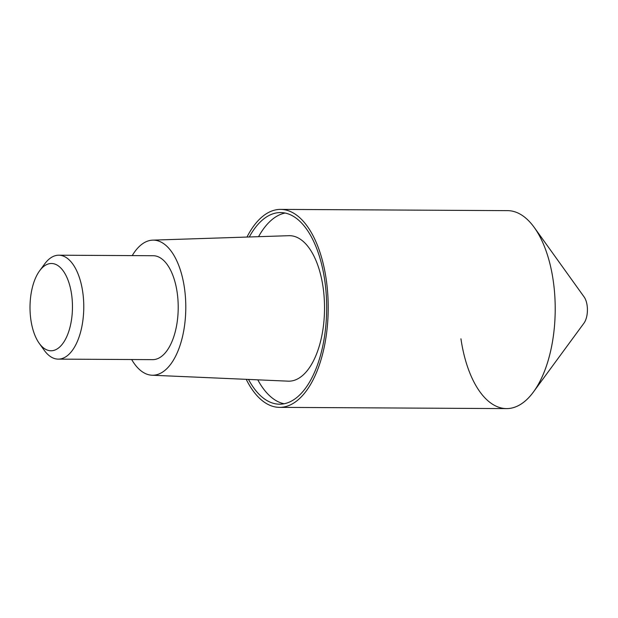<?xml version="1.0" encoding="UTF-8"?>
<svg xmlns="http://www.w3.org/2000/svg" width="618" height="618" viewBox="0 0 618 618"><rect width="100%" height="100%" fill="white"/><g stroke="black" fill="none" stroke-linecap="round" stroke-linejoin="round"><path stroke-width="0.93" d="M533.411 392.005L583.933 323.199A15.836 7.702 -89.7 0 0 587.1 305.346A15.836 7.702 -89.7 0 0 584.08 296.887L534.315 227.532A98.988 48.142 90.3 0 1 553.195 280.433A98.988 48.142 90.3 0 1 533.411 392.005A98.988 48.142 90.3 0 1 460.943 338.803M246.976 237.065A98.988 48.142 90.3 0 1 280.611 209.394A98.988 48.142 90.3 0 1 326.188 279.197A98.988 48.142 90.3 0 1 279.521 407.362A98.988 48.142 90.3 0 1 246.203 379.328M279.521 407.362L506.528 408.606A98.988 48.142 -89.7 0 0 553.195 280.433A98.988 48.142 -89.7 0 0 507.61 210.638L280.611 209.394M248.506 379.429A95.821 46.597 -89.7 0 0 279.545 404.195A95.821 46.597 -89.7 0 0 324.713 280.132A95.821 46.597 -89.7 0 0 280.587 212.561A95.821 46.597 -89.7 0 0 249.286 236.988M258.556 236.686A95.821 46.597 90.3 0 1 285.13 213.04M284.087 403.763A95.821 46.597 90.3 0 1 257.776 379.838M151.958 375.219L288.088 381.159A72.746 35.38 -89.7 0 0 323.044 286.984A72.746 35.38 -89.7 0 0 288.884 235.69L152.7 240.139A67.547 32.854 90.3 0 1 184.411 287.764A67.547 32.854 90.3 0 1 151.958 375.219A67.547 32.854 90.3 0 1 131.665 359.529M132.229 255.605A67.547 32.854 90.3 0 1 152.7 240.139M58.216 359.128L152.654 359.645A51.958 25.268 -89.7 0 0 177.15 292.36A51.958 25.268 -89.7 0 0 153.225 255.721L58.787 255.203A51.958 25.268 90.3 0 1 82.712 291.851A51.958 25.268 90.3 0 1 58.216 359.128A51.958 25.268 90.3 0 1 44.202 350.259L39.228 343.322A43.646 21.228 90.3 0 1 30.9 319.993A43.646 21.228 90.3 0 1 39.622 270.8A43.646 21.228 90.3 0 1 71.572 294.261A43.646 21.228 90.3 0 1 63.747 342.171A43.646 21.228 90.3 0 1 39.228 343.322M39.622 270.8L44.674 263.925A51.958 25.268 90.3 0 1 58.787 255.203"/></g></svg>
